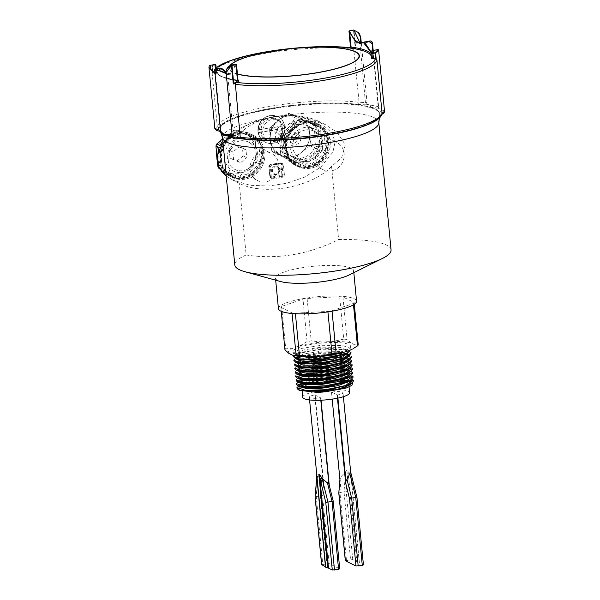 <?xml version="1.0" encoding="UTF-8"?>
<svg xmlns="http://www.w3.org/2000/svg" width="600" height="600" viewBox="0 0 600 600"><rect width="100%" height="100%" fill="white"/><g stroke="black" fill="none" stroke-linecap="round" stroke-linejoin="round"><path stroke-width="0.45" stroke-dasharray="3 2.25" d="M241.028 138.608L234.795 138.743C234.248 138.36 234.428 137.887 235.343 137.325A80.242 16.68 -5.5 0 0 325.395 135.023A80.242 16.68 -5.5 0 0 379.71 113.805A80.242 16.68 -5.5 0 0 378.757 111.63L380.017 111.953C383.58 112.567 383.745 113.535 380.505 114.87L381.202 114.69M376.905 109.297L376.748 109.882A80.242 16.68 -5.5 0 0 375.022 108.915A80.242 16.68 -5.5 0 0 371.025 107.34A80.242 16.68 -5.5 0 0 364.327 105.667A80.242 16.68 -5.5 0 0 274.275 107.977A80.242 16.68 -5.5 0 0 219.96 129.188A80.242 16.68 -5.5 0 0 220.913 131.363C216.322 130.725 215.737 129.645 219.165 128.123L217.29 126.488A82.86 17.227 174.5 0 1 270.825 106.245A82.86 17.227 174.5 0 1 359.1 102.323L358.425 104.445L364.89 104.25C365.423 104.632 365.235 105.105 364.327 105.667C364.125 106.613 365.962 107.145 369.847 107.28L371.025 107.34C375.892 107.422 377.858 108.075 376.905 109.297A1.748 1.703 18.6 0 0 378.472 107.468L378.623 106.718L365.82 104.123L367.035 102.585L366.735 103.808L365.625 104.917L359.978 43.477M215.243 64.47L212.61 65.325L210.368 65.28M214.972 73.14L215.67 73.328L215.16 68.948M226.147 73.035L227.933 74.498L226.748 69.345M235.74 64.29L229.958 74.153L226.103 72.488M220.305 68.085L217.62 73.035L215.752 69.037M378.075 49.582L374.993 52.418L372.442 50.512M368.61 41.295L360.495 43.56M378.623 50.01L372.757 50.565C373.028 52.065 373.77 52.695 374.993 52.418L371.888 52.935L372.18 50.565M350.055 48.082L352.433 48.008L349.868 47.932M352.507 47.955L354.135 48.045L352.433 48.008L351.105 47.182L349.538 30.953L353.513 30.285L355.252 48.383L352.44 47.947L353.692 48.698L355.763 48.818L353.978 30.277L358.013 32.348M216.165 67.912A81.457 16.935 -5.5 0 0 213.54 71.363L217.433 70.282A77.453 16.102 -5.5 0 0 221.76 76.545A77.453 16.102 -5.5 0 0 238.185 80.655M241.245 138.555A81.113 16.867 174.5 0 0 327.968 134.782A81.113 16.867 174.5 0 0 380.505 114.87L382.058 113.108M361.32 43.245L367.035 102.578L359.1 102.323L353.692 48.698M208.942 67.335L212.093 65.67L212.7 71.97L212.19 73.53L217.29 126.488L214.83 128.453M216.15 67.725L212.19 73.53A82.86 17.227 174.5 0 1 265.725 53.287A82.86 17.227 174.5 0 1 354 49.373M212.7 71.97L213.142 71.558L212.325 65.347M213.54 71.363L213.142 71.558M232.275 136.665A80.242 16.68 -5.5 0 0 235.343 137.325C235.41 136.29 233.175 135.735 228.645 135.66C223.192 135.48 221.28 134.632 222.923 133.11A80.242 16.68 -5.5 0 0 228.645 135.66A80.242 16.68 -5.5 0 0 228.847 135.72M226.087 72.39L227.685 74.835L233.528 135.48L232.298 137.017M227.685 74.828L226.2 73.62M214.673 70.058L215.468 73.567L215.017 73.657M220.493 130.523L221.032 131.303L215.468 73.567L217.612 72.998L216.938 72.427L215.993 68.805L222.855 69.42L230.678 74.332L236.317 64.83L237.795 80.1A78.495 16.32 174.5 0 1 216.12 71.093A78.495 16.32 174.5 0 1 216.322 69.532L216.248 68.767L216.322 69.532L214.072 71.168L216.923 70.207L216.322 69.517A0.87 0.847 18.9 0 0 217.433 70.282M235.972 64.597L236.317 64.83L235.942 64.672M215.888 65.01L215.46 64.695M371.88 52.935L371.91 51.03L371.767 53.16M359.985 43.485L371.655 41.662M353.513 30.098L354.007 30.112M355.252 48.383L355.763 48.818M376.748 109.882L378.757 111.63A80.242 16.68 -5.5 0 0 376.748 109.882M222.923 133.11L220.913 131.363A80.242 16.68 -5.5 0 0 222.923 133.11M350.722 47.032L351.105 47.182M212.61 65.325L215.88 65.002M238.042 80.295L237.795 80.1A0.87 0.63 -82.8 0 0 238.35 80.782L238.035 80.287M227.175 135.645A80.242 16.68 174.5 0 1 220.163 130.44A80.242 16.68 174.5 0 1 220.013 129.697A80.242 16.68 174.5 0 1 271.95 108.885A80.242 16.68 174.5 0 1 375.075 109.425A80.242 16.68 174.5 0 1 379.755 114.315A80.242 16.68 174.5 0 1 379.748 115.073A80.242 16.68 174.5 0 1 370.538 123.323M240.27 138.653A80.242 16.68 174.5 0 1 232.327 137.175M378.78 123.21A78.495 16.32 -5.5 0 0 378.788 122.468A78.495 16.32 -5.5 0 0 273.322 117.15A78.495 16.32 -5.5 0 0 222.517 137.512A78.495 16.32 -5.5 0 0 222.667 138.24M309.562 133.08L309.817 135.72A21.105 19.567 -63.8 0 1 303.525 150.69L299.385 154.058A21.105 19.567 -63.8 0 1 284.16 156.608L279.51 154.71A21.105 19.567 -63.8 0 1 270.585 142.282L270.075 137.01A21.105 19.567 -63.8 0 1 276.368 122.04L280.507 118.672A21.105 19.567 -63.8 0 1 295.733 116.123L300.375 118.02A21.105 19.567 -63.8 0 1 309.308 130.447L309.562 133.08A20.933 19.402 -63.8 0 1 301.455 152.377A20.933 19.402 -63.8 0 1 281.835 155.655A20.933 19.402 -63.8 0 1 280.702 155.145A20.933 19.402 -63.8 0 1 270.33 139.65A20.933 19.402 -63.8 0 1 278.438 120.352A20.933 19.402 -63.8 0 1 287.985 115.988A20.933 19.402 -63.8 0 1 298.05 117.075A20.933 19.402 -63.8 0 1 299.19 117.585A20.933 19.402 -63.8 0 1 309.562 133.08M280.267 147.053L278.707 133.762A23.55 21.832 -63.8 0 1 279.577 131.692L296.077 118.26A23.55 21.832 -63.8 0 1 298.185 117.907L316.702 125.483A23.55 21.832 -63.8 0 1 317.94 127.2L319.957 148.208A23.55 21.832 -63.8 0 1 319.087 150.278L302.595 163.71A23.55 21.832 -63.8 0 1 300.487 164.062L281.962 156.495A23.55 21.832 -63.8 0 1 280.733 154.77L280.267 147.053A21.105 19.567 116.2 0 0 289.192 159.472M276.368 122.04L270.48 127.215A23.55 21.832 116.2 0 0 269.61 129.285L278.707 133.762M269.61 129.285L270.075 137.01M270.585 142.282L271.635 150.3L280.733 154.77M270.48 127.215L279.577 131.692M295.733 116.123L289.087 113.43A23.55 21.832 116.2 0 0 286.98 113.782L296.077 118.26M286.98 113.782L280.507 118.672M289.087 113.43L298.185 117.907M309.308 130.447L308.843 122.722A23.55 21.832 116.2 0 0 307.605 121.005L316.702 125.483M307.605 121.005L300.375 118.02M308.843 122.722L317.94 127.2M303.525 150.69L309.998 145.8A23.55 21.832 116.2 0 0 310.868 143.73L319.957 148.208M310.868 143.73L309.817 135.72M309.998 145.8L319.087 150.278M284.16 156.608L291.39 159.585A23.55 21.832 116.2 0 0 293.498 159.233L302.595 163.71M293.498 159.233L299.385 154.058M291.39 159.585L300.487 164.062M271.635 150.3A23.55 21.832 116.2 0 0 272.873 152.017L281.962 156.495M272.873 152.017L279.51 154.71M297.99 124.148A17.445 16.17 116.2 0 0 283.507 138.833A17.445 16.17 116.2 0 0 291.923 156.78A17.445 16.17 116.2 0 0 312 151.65A17.445 16.17 116.2 0 0 312.968 130.267A17.445 16.17 116.2 0 0 307.327 125.483A17.445 16.17 116.2 0 0 297.99 124.148M286.05 126.81A21.105 19.567 116.2 0 0 279.757 141.78M293.843 161.37A21.105 19.567 116.2 0 0 309.067 158.828M313.207 155.453A21.105 19.567 116.2 0 0 319.5 140.483M318.99 135.21A21.105 19.567 116.2 0 0 310.058 122.79M305.407 120.885A21.105 19.567 116.2 0 0 290.19 123.435M287.505 140.017A5.235 4.853 116.2 0 0 291.847 135.615A5.235 4.853 116.2 0 0 289.32 130.222A5.235 4.853 116.2 0 0 282.66 132.78A5.235 4.853 116.2 0 0 284.7 139.613A5.235 4.853 116.2 0 0 287.505 140.017M296.303 144.345A5.235 4.853 116.2 0 0 300.653 139.942A5.235 4.853 116.2 0 0 298.125 134.558A5.235 4.853 116.2 0 0 295.32 134.16A5.235 4.853 116.2 0 0 290.978 138.562A5.235 4.853 116.2 0 0 293.505 143.947A5.235 4.853 116.2 0 0 296.303 144.345M315.022 131.28A17.445 16.17 -63.8 0 1 314.055 152.663A17.445 16.17 -63.8 0 1 293.978 157.792A17.445 16.17 -63.8 0 1 287.175 135A17.445 16.17 -63.8 0 1 309.382 126.488A17.445 16.17 -63.8 0 1 315.022 131.28M349.237 274.935A39.248 8.16 -5.5 0 0 353.625 270.593A39.248 8.16 -5.5 0 0 351.33 268.2A39.248 8.16 -5.5 0 0 318.487 265.837A39.248 8.16 -5.5 0 0 281.168 273.173A39.248 8.16 -5.5 0 0 275.483 278.115A39.248 8.16 -5.5 0 0 280.62 281.543M278.43 308.692A39.248 8.16 174.5 0 1 310.41 297.517A39.248 8.16 174.5 0 1 354.278 298.77A39.248 8.16 174.5 0 1 356.565 301.163M284.108 128.632A11.34 10.515 -63.8 0 1 279.435 139.305A11.34 10.515 -63.8 0 1 268.478 140.58A11.34 10.515 -63.8 0 1 264.053 125.767A11.34 10.515 -63.8 0 1 278.49 120.24A11.34 10.515 -63.8 0 1 284.108 128.632M272.317 118.267L272.317 118.267A1.748 0.547 80.5 0 1 272.603 116.843A1.748 0.547 -99.5 0 0 272.317 118.267M271.358 177.36L270.375 167.167A1.748 1.62 -63.8 0 1 271.845 165.203L281.655 163.56A1.748 1.62 -63.8 0 1 283.455 164.985L284.438 175.17A1.748 1.62 -63.8 0 1 282.968 177.142L273.157 178.785A1.748 1.62 -63.8 0 1 271.358 177.36L269.895 176.64A1.748 1.62 116.2 0 0 271.688 178.065L273.157 178.785M391.058 249.847A78.495 16.32 -5.5 0 0 338.618 239.528L331.575 166.433L341.663 157.688L345.345 144.795L337.298 132.465L325.02 124.417L299.483 116.812L273.322 117.15C254.25 120.6 240.9 129.225 233.28 143.01C229.425 149.79 228.015 158.31 229.042 168.578C230.798 176.61 234.195 181.507 239.243 183.262L246.15 255A78.495 16.32 -5.5 0 0 234.78 264.892M331.575 166.433C312.18 187.275 263.603 196.178 239.355 183.322L239.243 183.262M246.15 255C277.868 259.68 308.692 254.52 338.618 239.528M238.95 134.167A21.803 20.212 -63.8 0 1 259.71 163.05A21.803 20.212 -63.8 0 1 224.317 168.975A21.803 20.212 -63.8 0 1 238.95 134.167M304.327 123.225A21.803 20.212 -63.8 0 1 325.095 152.108A21.803 20.212 -63.8 0 1 289.702 158.032A21.803 20.212 -63.8 0 1 304.327 123.225M275.235 166.058A4.357 4.042 116.2 0 0 272.31 173.017A4.357 4.042 116.2 0 0 279.39 171.833A4.357 4.042 116.2 0 0 275.235 166.058M281.168 169.627A3.66 3.397 -63.8 0 1 284.903 173.678A3.66 3.397 -63.8 0 1 279.892 176.483A3.66 3.397 -63.8 0 1 281.168 169.627M275.535 166.852A3.66 3.397 -63.8 0 1 278.925 171.922A3.66 3.397 -63.8 0 1 272.498 169.935A3.66 3.397 -63.8 0 1 275.535 166.852M282.345 127.762A11.34 10.515 -63.8 0 1 277.673 138.435A11.34 10.515 -63.8 0 1 266.715 139.718A11.34 10.515 -63.8 0 1 262.29 124.898A11.34 10.515 -63.8 0 1 276.728 119.37A11.34 10.515 -63.8 0 1 282.345 127.762M259.627 129.502L284.13 125.782L257.888 130.178L259.627 129.502A11.595 10.748 -63.8 0 1 269.46 117.675A11.595 10.748 -63.8 0 1 281.22 125.887M277.995 116.79A14.212 13.178 -63.8 0 1 285.038 127.312A14.212 13.178 -63.8 0 1 279.18 140.692A14.212 13.178 -63.8 0 1 265.447 142.297A14.212 13.178 -63.8 0 1 259.897 123.727A14.212 13.178 -63.8 0 1 277.995 116.79L277.702 116.648A14.212 13.178 116.2 0 0 270.097 115.56A14.212 13.178 116.2 0 0 258.293 127.523A14.212 13.178 116.2 0 0 265.147 142.155A14.212 13.178 116.2 0 0 278.888 140.55A14.212 13.178 116.2 0 0 284.745 127.17A14.212 13.178 116.2 0 0 277.702 116.648L269.91 115.53C262.447 117.427 258.442 122.31 257.888 130.178A14.062 13.035 116.2 0 0 257.895 130.35A14.062 13.035 116.2 0 0 258.135 132.727L284.377 128.333L259.875 132.045L258.135 132.727M284.377 128.333A14.062 13.035 116.2 0 0 284.13 125.782M232.905 151.988L233.655 159.833L240.577 162.66L246.735 157.65L245.978 149.805L239.062 146.977L232.905 151.988L229.38 150.255L235.545 145.238L242.46 148.072L243.218 155.917L237.053 160.928L230.138 158.1L233.655 159.833M237.053 160.928L240.577 162.66M243.218 155.917L246.735 157.65M242.46 148.072L245.978 149.805M235.545 145.238L239.062 146.977M230.138 158.1L229.38 150.255M257.22 160.447L256.17 152.438A21.105 19.567 -63.8 0 1 249.877 167.407L256.35 162.525A23.55 21.832 116.2 0 0 257.22 160.447L260.737 162.188A23.55 21.832 116.2 0 0 258.712 141.172L259.178 148.898A21.105 19.567 -63.8 0 1 259.688 154.17L260.737 162.188M253.958 137.722L246.728 134.745A21.105 19.567 -63.8 0 1 255.66 147.165L255.195 139.44A23.55 21.832 116.2 0 0 253.958 137.722L257.19 139.312A23.55 21.832 -63.8 0 0 250.215 133.688L251.392 134.265A23.55 21.832 -63.8 0 1 263.062 151.703A23.55 21.832 -63.8 0 1 242.145 178.477A23.55 21.832 -63.8 0 1 230.595 176.528A23.55 21.832 -63.8 0 1 221.407 145.755A23.55 21.832 -63.8 0 1 251.392 134.265M233.333 130.507L226.86 135.39A21.105 19.567 -63.8 0 1 242.085 132.84L235.44 130.155A23.55 21.832 116.2 0 0 233.333 130.507L236.558 132.09A23.55 21.832 -63.8 0 0 222.847 140.962M216.428 153.735A21.105 19.567 -63.8 0 1 222.72 138.765L222.645 138.825M219.225 168.735L225.862 171.428A21.105 19.567 -63.8 0 1 216.938 159.007M216.983 159.428L217.373 162.637M239.85 175.958L245.737 170.782A21.105 19.567 -63.8 0 1 230.513 173.325L237.743 176.31A23.55 21.832 116.2 0 0 239.85 175.958L243.075 177.547A23.55 21.832 -63.8 0 0 259.575 164.108L243.075 177.547M237.743 176.31L240.975 177.9A23.55 21.832 -63.8 0 1 229.417 175.95A23.55 21.832 -63.8 0 1 222.45 170.325L219.952 169.095M256.35 162.525L259.575 164.108M255.195 139.44L258.712 141.172M235.44 130.155L238.665 131.738A23.55 21.832 -63.8 0 1 250.215 133.688M219.105 167.565L221.212 168.608A23.55 21.832 -63.8 0 1 217.965 152.257M220.065 145.53L236.558 132.09M238.665 131.738L257.19 139.312M259.178 148.898L259.688 154.17M240.975 177.9L222.45 170.325M221.212 168.608L219.195 147.6M249.877 167.407L245.737 170.782M230.513 173.325L225.862 171.428M222.72 138.765L226.86 135.39M242.085 132.84L246.728 134.745M255.66 147.165L256.17 152.438M322.597 149.505L321.548 141.495A21.105 19.567 -63.8 0 1 315.263 156.465L321.728 151.575A23.55 21.832 116.2 0 0 322.597 149.505L325.83 151.095A23.55 21.832 -63.8 0 0 323.805 130.087L325.83 151.095M305.235 165.015L311.115 159.84A21.105 19.567 -63.8 0 1 295.897 162.382L303.127 165.368A23.55 21.832 116.2 0 0 305.235 165.015L308.46 166.597A23.55 21.832 -63.8 0 0 324.96 153.165L308.46 166.597M284.603 157.792L291.248 160.485A21.105 19.567 -63.8 0 1 282.322 148.065L283.373 156.075A23.55 21.832 116.2 0 0 284.603 157.792L287.835 159.382A23.55 21.832 -63.8 0 0 294.803 165L295.972 165.578A23.55 21.832 -63.8 0 1 286.785 134.812A23.55 21.832 -63.8 0 1 316.778 123.323A23.55 21.832 -63.8 0 1 328.44 140.76A23.55 21.832 -63.8 0 1 307.53 167.528A23.55 21.832 -63.8 0 1 295.972 165.578M281.347 135.067L281.812 142.785A21.105 19.567 -63.8 0 1 288.105 127.823L282.218 132.998A23.55 21.832 116.2 0 0 281.347 135.067L284.572 136.65A23.55 21.832 -63.8 0 0 286.597 157.665L284.572 136.65M298.718 119.558L292.245 124.448A21.105 19.567 -63.8 0 1 307.462 121.898L300.825 119.205A23.55 21.832 116.2 0 0 298.718 119.558L301.942 121.148A23.55 21.832 -63.8 0 0 285.442 134.58L301.942 121.148M319.343 126.78L312.112 123.802A21.105 19.567 -63.8 0 1 321.045 136.222L320.58 128.498A23.55 21.832 116.2 0 0 319.343 126.78L322.567 128.37A23.55 21.832 -63.8 0 0 315.6 122.745L316.778 123.323M320.58 128.498L323.805 130.087M300.825 119.205L304.05 120.795A23.55 21.832 -63.8 0 1 315.6 122.745M282.218 132.998L285.442 134.58M283.373 156.075L286.597 157.665M303.127 165.368L306.353 166.95A23.55 21.832 -63.8 0 1 294.803 165M321.728 151.575L324.96 153.165M304.05 120.795L322.567 128.37M306.353 166.95L287.835 159.382M307.462 121.898L312.112 123.802M321.045 136.222L321.548 141.495M315.263 156.465L311.115 159.84M295.897 162.382L291.248 160.485M282.322 148.065L281.812 142.785M288.105 127.823L292.245 124.448M354.135 302.475A37.065 7.71 174.5 0 1 353.362 303.45L332.002 310.71A37.065 7.71 174.5 0 1 327.885 311.4L295.358 313.163A37.065 7.71 174.5 0 1 292.028 312.877L280.86 307.38A37.065 7.71 174.5 0 1 281.632 306.405L302.993 299.145A37.065 7.71 174.5 0 1 307.11 298.455L339.638 296.692A37.065 7.71 174.5 0 1 342.968 296.978L354.135 302.475L354.315 304.282M315.09 496.957L320.303 495.6L322.56 496.02L323.655 482.955L323.04 481.312L317.888 476.303L316.665 473.4A3.488 0.728 174.5 0 1 316.673 473.438A3.488 0.728 174.5 0 1 316.673 473.475A8.723 1.815 174.5 0 1 316.808 473.205L316.74 474.293M314.722 394.928L320.58 397.815A8.723 1.815 174.5 0 1 309.308 397.147A8.723 1.815 174.5 0 1 314.722 394.928L323.04 481.312M345.308 560.715L352.77 559.59L356.767 561.555L348.038 470.85C347.332 469.515 346.545 469.785 345.675 471.653L341.243 476.467L339.915 479.55M331.748 392.077A8.723 1.815 174.5 0 1 343.02 392.737A8.723 1.815 174.5 0 1 337.612 394.965L331.5 392.168L339.998 480.217M337.26 389.588A23.55 4.897 174.5 0 1 348.233 391.252A23.55 4.897 174.5 0 1 349.605 392.685M302.722 397.2A23.55 4.897 174.5 0 1 314.25 391.808M333.645 389.595A23.55 4.897 174.5 0 1 337.23 389.588M336.022 354.112L335.933 353.055L331.185 353.94A29.003 6.03 174.5 0 1 292.882 351.885A29.003 6.03 174.5 0 1 321.173 343.087A29.003 6.03 174.5 0 1 350.618 346.327A29.003 6.03 174.5 0 1 335.933 353.055L330.803 354.007M293.452 356.498L295.26 354.315L320.468 348.803L347.79 350.228L351.127 352.913M293.858 360.382L295.695 358.2L320.865 352.702L348.135 354.12L351.442 356.805M294.308 364.26L296.16 362.085L321.24 356.603L348.45 358.02L351.743 360.697M294.743 368.145L296.565 365.978L321.623 360.502L348.757 361.92L352.035 364.59M295.185 372.022L297.03 369.862L322.005 364.403L349.072 365.812L352.35 368.483M295.635 375.9L297.48 373.748L322.365 368.303L349.38 369.712L352.657 372.375M296.077 379.785L297.885 377.632L322.748 372.21L349.695 373.612L352.965 376.267M296.52 383.663L298.32 381.517L323.108 376.103L350.002 377.513L353.265 380.16M296.962 387.54L298.763 385.403L323.272 380.025L350.153 381.353A28.328 5.887 174.5 0 0 349.11 381.075M310.192 382.86A28.328 5.887 174.5 0 1 336.803 379.987M340.41 380.062A28.328 5.887 174.5 0 1 342.188 380.153M307.147 383.61L299.587 386.115L297.082 388.627M353.317 381.218L344.663 377.347L324.435 377.048L304.515 380.212L296.64 384.675M353.04 377.25L344.325 373.373L324.067 373.072L304.095 376.245L296.183 380.722M352.702 373.29L350.355 370.98L343.995 369.397L323.678 369.105L303.675 372.278L295.74 376.778M352.418 369.322L343.642 365.438L323.272 365.13L303.24 368.317L295.282 372.825M352.11 365.362L343.327 361.455L322.882 361.163L302.812 364.358L294.832 368.873M351.795 361.395L342.998 357.48L322.5 357.188L302.377 360.39L294.42 364.92M351.487 357.435L342.668 353.505L322.118 353.212L301.942 356.43L293.925 360.975M351.173 353.468L348.765 351.127L342.308 349.545L321.743 349.245L301.515 352.462L293.475 357.022M348.112 352.733L350.865 349.5L348.457 347.16L341.985 345.57L321.36 345.27L301.08 348.502L293.017 353.07L295.237 354.832L310.035 356.168L331.185 353.94M288.877 353.392A33.578 6.982 174.5 0 1 293.093 348.112L300.038 345.757A33.578 6.982 174.5 0 1 322.335 342.022L332.91 341.452A33.578 6.982 174.5 0 1 350.993 342.998L354.623 344.782A33.578 6.982 174.5 0 1 352.29 349.125M292.028 312.877L292.087 313.493M281.235 311.325L280.86 307.38M293.093 348.112L285.72 348.862A37.065 7.71 -5.5 0 0 284.947 349.837M281.632 306.405L285.72 348.862M322.335 342.022L311.197 340.92A37.065 7.71 -5.5 0 0 307.08 341.603L302.993 299.145M307.08 341.603L300.038 345.757M307.11 298.455L311.197 340.92M350.993 342.998L347.062 339.442A37.065 7.71 -5.5 0 0 343.725 339.157L339.638 296.692M343.725 339.157L332.91 341.452M342.968 296.978L347.062 339.442M358.23 344.94L354.623 344.782M332.048 311.197L332.002 310.71M353.362 303.45L353.49 304.808M327.885 311.4L327.93 311.865M295.418 313.725L295.358 313.163M352.673 382.83L350.153 381.353M304.485 384.442L300.885 385.965M299.873 386.558L298.192 388.845M300.038 390.585L300.743 390.862M347.858 385.755A23.55 4.897 174.5 0 1 345.855 386.947M303.293 390.15A23.55 4.897 174.5 0 1 301.905 388.71A23.55 4.897 174.5 0 1 302.197 387.803M303.96 386.408A23.55 4.897 174.5 0 1 307.957 384.757M316.68 382.68A23.55 4.897 174.5 0 1 330.517 381.18M336.053 381.09A23.55 4.897 174.5 0 1 338.655 381.18M346.252 382.305A23.55 4.897 174.5 0 1 346.74 382.47M334.53 354.112L335.933 352.935M295.237 354.832L297.705 355.702L313.343 356.82L334.778 353.903L334.815 354.337M350.895 383.01L347.895 380.55L323.415 379.237L300.983 384.105L299.377 386.002M298.928 382.125L306.075 377.767L324.225 374.933L342.66 375.24L350.603 379.11L347.58 376.657L323.032 375.345L300.54 380.212L298.935 382.125M300.375 379.373L298.478 377.835L305.647 373.808L323.827 370.957L342.337 371.272L350.303 375.218L347.25 372.757L332.663 371.032M297.885 377.632L300.105 376.327L298.507 378.24M325.553 366.855L342.735 367.41L349.995 371.325L346.957 368.858L322.305 367.545L299.663 372.442L298.043 374.362M297.54 369.938L304.785 365.88L323.085 363.015L341.663 363.322L349.65 366.923L349.688 367.433L346.627 364.965L321.907 363.645L299.22 368.558L297.6 370.485M325.507 358.868L342.322 359.513L349.343 362.955L349.388 363.54L346.312 361.065L332.01 359.332M296.632 362.04L303.93 357.952L322.327 355.065L340.987 355.38L349.028 358.995L349.08 359.647L346.028 357.165L321.142 355.845L298.343 360.788M296.22 358.08L303.51 353.985L321.923 351.097L340.688 351.413L348.72 355.028L348.772 355.755L345.712 353.265L320.782 351.938L297.907 356.903M348.465 351.862L345.375 349.373L320.407 348.038L297.48 353.01L295.853 354.96L295.733 354.135L303.053 350.025L321.548 347.123L340.327 347.43L348.405 351.067L345.862 354.06M297.705 355.702L295.733 354.135M348.72 355.028L346.178 358.02M349.028 358.995L346.462 361.98M349.343 362.955L346.808 365.933M349.65 366.923L347.123 369.892M349.957 370.89L347.407 373.853M350.272 374.85L347.76 377.805M350.58 378.817L348.075 381.765M299.347 385.74L306.532 381.735L324.623 378.9L342.99 379.215L350.91 383.002M350.483 471.3L359.325 562.815L363.33 564.787L356.827 497.25L350.595 472.11M356.767 561.555A8.723 1.815 174.5 0 1 359.377 562.582A8.723 1.815 174.5 0 1 359.325 562.815M321.608 564.683L329.062 563.558L339.63 568.755L333.127 501.217L329.28 485.722M338.79 492.99L344.002 491.632L346.26 492.053L348.038 470.85M316.763 476.933A1.748 1.013 -176 0 1 317.79 476.115M316.763 477.06A1.748 1.05 -175.2 0 1 317.888 476.303L316.215 496.29L322.755 564.225M304.74 127.47A17.445 16.17 116.2 0 0 293.04 155.317A17.445 16.17 116.2 0 0 321.353 150.578A17.445 16.17 116.2 0 0 304.74 127.47M328.418 141.142A15.263 14.152 -63.8 0 1 336.585 142.312A15.263 14.152 -63.8 0 1 343.95 158.017A15.263 14.152 -63.8 0 1 331.275 170.865A15.263 14.152 -63.8 0 1 323.108 169.703A15.263 14.152 -63.8 0 1 315.743 153.99A15.263 14.152 -63.8 0 1 328.418 141.142M305.678 129.953A15.263 14.152 -63.8 0 1 313.853 131.123A15.263 14.152 -63.8 0 1 319.808 151.065A15.263 14.152 -63.8 0 1 300.368 158.505A15.263 14.152 -63.8 0 1 293.002 142.8A15.263 14.152 -63.8 0 1 305.678 129.953M239.355 138.413A17.445 16.17 116.2 0 0 227.655 166.26A17.445 16.17 116.2 0 0 255.968 161.52A17.445 16.17 116.2 0 0 239.355 138.413M263.032 152.085A15.263 14.152 -63.8 0 1 271.207 153.255A15.263 14.152 -63.8 0 1 278.565 168.96A15.263 14.152 -63.8 0 1 265.897 181.808A15.263 14.152 -63.8 0 1 257.722 180.645A15.263 14.152 -63.8 0 1 250.358 164.933A15.263 14.152 -63.8 0 1 263.032 152.085M240.292 140.895A15.263 14.152 -63.8 0 1 248.468 142.065A15.263 14.152 -63.8 0 1 254.423 162.007A15.263 14.152 -63.8 0 1 234.983 169.455A15.263 14.152 -63.8 0 1 227.625 153.743A15.263 14.152 -63.8 0 1 240.292 140.895M219.165 128.123A81.113 16.867 174.5 0 1 271.702 108.21A81.113 16.867 174.5 0 1 358.425 104.445M237.442 74.108A65.588 13.635 174.5 0 1 232.657 72.375A65.588 13.635 174.5 0 1 229.62 65.895M352.44 47.947A81.457 16.935 -5.5 0 0 350.265 47.7M230.115 65.61A65.242 13.567 -5.5 0 0 232.98 72.285A65.242 13.567 -5.5 0 0 237.428 73.927M220.583 131.445L221.22 131.738L220.71 132.75M232.087 134.752L234 136.35L232.208 135.975M214.792 64.957L215.205 69.93M384.51 111.142L378.322 108.308L378.472 107.468M371.895 54.54A78.495 16.32 174.5 0 1 372.39 56.04A78.495 16.32 174.5 0 1 372.195 57.6M381.3 109.913A1.748 1.432 -77.6 0 1 380.017 111.953M370.68 105.195A1.748 1.005 -86.9 0 1 369.847 107.28M285.87 123.03A12.21 11.317 -63.8 0 1 297.495 139.208A12.21 11.317 -63.8 0 1 277.673 142.523A12.21 11.317 -63.8 0 1 285.87 123.03M305.925 122.392A23.55 21.832 116.2 0 0 290.13 159.983A23.55 21.832 116.2 0 0 328.35 153.585A23.55 21.832 116.2 0 0 305.925 122.392M240.548 133.335A23.55 21.832 116.2 0 0 224.745 170.925A23.55 21.832 116.2 0 0 262.965 164.528A23.55 21.832 116.2 0 0 240.548 133.335M273.322 117.15L272.737 116.858L273.322 117.15M325.02 124.417L319.11 121.507L296.528 115.718L272.737 116.858L250.23 123.308L229.673 135.765M226.222 175.988L232.89 180.15L226.222 175.995M239.355 183.322L232.905 180.142L250.267 185.303L268.507 186.023L286.755 183.262L304.388 177.21L320.655 167.31L332.865 152.227L334.942 142.74L332.603 133.583L319.147 121.515M239.16 133.462A22.68 21.023 116.2 0 0 220.327 152.55A22.68 21.023 116.2 0 0 231.27 175.89A22.68 21.023 116.2 0 0 260.145 164.828A22.68 21.023 116.2 0 0 251.303 135.195A22.68 21.023 116.2 0 0 239.16 133.462M240.33 134.04A22.68 21.023 -63.8 0 1 252.472 135.773A22.68 21.023 -63.8 0 1 261.322 165.405A22.68 21.023 -63.8 0 1 232.447 176.468A22.68 21.023 -63.8 0 1 221.505 153.127A22.68 21.023 -63.8 0 1 240.33 134.04M304.545 122.52A22.68 21.023 116.2 0 0 285.712 141.608A22.68 21.023 116.2 0 0 296.655 164.94A22.68 21.023 116.2 0 0 325.53 153.877A22.68 21.023 116.2 0 0 316.68 124.252A22.68 21.023 116.2 0 0 304.545 122.52M305.715 123.097A22.68 21.023 -63.8 0 1 317.858 124.83A22.68 21.023 -63.8 0 1 326.707 154.455A22.68 21.023 -63.8 0 1 297.825 165.517A22.68 21.023 -63.8 0 1 286.89 142.185A22.68 21.023 -63.8 0 1 305.715 123.097M271.312 177.067A0.87 0.81 -63.8 0 1 270.413 176.355L269.438 166.17A0.87 0.81 -63.8 0 1 270.173 165.18L279.975 163.538A0.87 0.81 -63.8 0 1 280.875 164.25L281.858 174.442A0.87 0.81 -63.8 0 1 281.123 175.433L271.312 177.067L271.688 178.065L281.498 176.422A1.748 1.62 116.2 0 0 282.968 174.45L281.985 164.257A1.748 1.62 116.2 0 0 280.192 162.833L270.382 164.475A1.748 1.62 116.2 0 0 268.913 166.447L270.375 167.167M271.845 165.203L270.322 164.468L268.86 166.395L269.843 176.58L270.413 176.355M279.975 163.538L280.125 162.825L281.655 163.56M280.875 164.25L283.455 164.985M281.858 174.442L284.438 175.17M281.123 175.433L281.498 176.422L282.968 177.142M282.593 163.688L280.125 162.825L270.322 164.468L270.173 165.18M272.22 178.65L270.757 177.93L269.843 176.587L268.86 166.395L269.438 166.17M281.468 128.43A11.595 10.748 -63.8 0 1 271.635 140.257A11.595 10.748 -63.8 0 1 259.875 132.045M323.655 482.955L315.18 394.928M320.812 400.222L320.58 397.815M321.045 400.215L320.805 397.695M331.5 392.168L332.175 399.143L331.522 392.19M337.462 398.213L337.155 394.965M337.913 398.115L337.612 394.965M316.673 473.475L325.665 566.888M329.062 563.558L322.56 496.02M352.77 559.59L346.26 492.053M345.675 471.653L344.002 491.632L350.543 559.575M346.462 560.257L339.915 492.322L341.243 476.467M321.63 479.745L320.303 495.6L326.843 563.543M227.678 74.828L229.958 74.16M360 43.553L360.502 43.553L360.015 43.635M352.597 47.963L350.272 47.693M215.64 66.12L216.12 71.093C215.91 72.608 217.493 74.377 220.875 76.395C224.722 78.33 230.535 79.793 238.312 80.782M229.942 74.153L228.87 74.078L226.08 72.293M373.2 50.385L378.623 106.718L378.322 108.308M372.757 50.565L378.315 108.3M371.91 51.045L372.195 57.623M381.165 114.712L381.795 114.39M219.96 129.188L220.013 129.697M379.71 113.805L379.755 114.315M379.425 117.757L379.748 115.073M221.415 134.347L220.627 131.873M220.478 131.407L220.163 130.44M299.19 117.585C295.44 115.778 291.495 115.208 287.362 115.875C278.048 117.99 272.288 123.773 270.075 133.222C269.077 139.148 270.293 144.51 273.712 149.317L280.702 155.145M284.7 139.613L293.505 143.947M289.32 130.222L298.125 134.558M291.923 156.78L293.978 157.792M307.327 125.483L309.382 126.488M275.483 278.115L275.685 280.185M353.625 270.593L353.82 272.663M223.013 142.688L239.88 128.363L255.833 121.095L272.61 116.835C281.767 115.267 290.888 115.02 299.97 116.1C306.683 116.85 313.072 118.657 319.14 121.523M231.27 175.89L232.447 176.468C213.998 168.817 220.05 136.215 240.397 134.047C244.657 133.365 248.685 133.942 252.472 135.773L251.303 135.195C247.462 133.343 243.397 132.757 239.1 133.447C218.73 135.637 212.7 168.097 231.27 175.89M296.655 164.94L297.825 165.517C279.382 157.875 285.435 125.273 305.775 123.105C310.043 122.422 314.07 122.993 317.858 124.83L316.68 124.252C312.847 122.4 308.782 121.815 304.478 122.505C284.108 124.695 278.085 157.155 296.655 164.94M274.26 173.708L279.892 176.483M277.5 167.137L283.132 169.905M266.715 139.718L268.478 140.58M276.728 119.37L278.49 120.24M265.447 142.297L265.147 142.155C260.58 139.672 258.157 135.735 257.895 130.35M229.417 175.95L230.595 176.528M321.067 400.215L320.827 397.717M350.865 349.5L350.618 346.327M293.017 353.07L292.882 351.885M349.058 386.97L348.923 385.605M302.025 389.963L301.905 388.71M295.26 354.315L297.48 353.01M347.798 350.212L345.382 349.358M348.135 354.12L347.355 353.843M348.45 358.02L347.64 357.735M349.072 365.812L348.263 365.528M297.465 373.733L299.663 372.442M349.38 369.712L348.562 369.42M349.695 373.612L348.84 373.312M298.32 381.517L300.532 380.212M350.002 377.513L349.163 377.212M298.755 385.403L300.975 384.097M350.303 381.405L349.733 381.202M348.472 351.862L348.413 351.067M359.377 562.582L350.647 471.945M343.403 396.69L343.02 392.737M309.577 399.945L309.308 397.147M325.673 566.85L316.673 473.438M316.665 473.377L316.702 473.91M300.368 158.505L323.108 169.703M313.853 131.123L336.585 142.312M234.983 169.455L257.722 180.645M248.468 142.065L271.207 153.255"/><path stroke-width="0.9" d="M237.502 80.91L235.942 64.672L235.77 64.275L231.458 65.025L231.968 65.34L233.715 83.438L236.37 82.14L237.795 80.1M215.017 73.657L208.942 67.335C209.25 65.677 209.722 64.995 210.368 65.28L210.202 69.36L214.972 73.14M226.103 72.488L220.312 68.085L215.16 68.948L226.147 73.035M226.748 69.345L231.007 65.22M215.752 69.037L215.25 64.463L215.888 65.01M375.308 52.62L378.067 49.582L372.18 50.55L372.12 52.762L375.593 52.912L376.2 59.213L376.957 60.157L382.058 113.108A82.86 17.227 174.5 0 1 328.522 133.358A82.86 17.227 174.5 0 1 240.248 137.273L241.245 138.555M372.442 50.512L372.285 43.822L368.625 41.295L364.388 42.008L371.715 52.898M360.263 43.59L353.94 30.09L349.688 30.742L349.553 31.455L354.382 39.735L360.022 43.65L364.403 42.008L360.03 43.635M238.185 80.655A77.453 16.102 -5.5 0 0 238.62 80.715C239.415 81.315 238.665 81.787 236.37 82.14M234.84 82.695L236.385 82.403L235.32 83.61L233.295 83.97L231.51 65.43L226.087 72.338L232.305 137.017L240.248 137.273L235.32 83.61M236.385 82.403A81.457 16.935 -5.5 0 0 322.185 78.6A81.457 16.935 -5.5 0 0 375.285 58.995L371.243 58.515A77.453 16.102 -5.5 0 0 350.055 48.082L350.438 47.902M382.02 113.655L384.51 111.142L378.623 50.01L375.593 52.912L372.945 53.46L371.76 53.078L371.91 51.045M382.02 113.64C379.515 130.83 285.96 144.712 240.99 138.6L241.065 138.6C232.567 139.012 234.18 138.795 233.01 138.3L232.305 137.017M375.285 58.995L375.705 59.055L375.03 52.755M376.2 59.213L375.705 59.055M226.2 73.62L218.618 70.463L214.673 70.05L220.71 132.75M215.82 64.823L216.248 68.767L215.88 65.002L215.993 68.805L215.64 66.082M233.715 83.438L233.295 83.97M236.317 64.83L231.51 65.43L231.458 65.025C225.84 66.953 225.87 72.315 226.08 72.338M371.767 53.16L363.442 42.6L356.392 42.96L349.252 31.763L349.538 30.953L351.105 47.182M358.013 32.348L360.803 37.867L359.985 43.477M371.655 41.662L372.57 43.883C372.315 41.227 371.002 40.365 368.632 41.295L368.632 41.295M373.2 50.385L372.57 43.898L372.735 50.258M372.847 53.115L373.403 58.162L374.73 58.98M373.403 58.162L372.195 57.6L371.767 53.153M228.847 135.72A80.242 16.68 -5.5 0 0 232.275 136.665M370.538 123.323A80.242 16.68 174.5 0 1 240.27 138.653M232.327 137.175A80.242 16.68 174.5 0 1 227.175 135.645M221.415 134.347L222.667 138.24A78.495 16.32 -5.5 0 0 302.22 146.235A78.495 16.32 -5.5 0 0 378.78 123.21L379.425 117.757M222.555 137.88L234.78 264.892A78.495 16.32 -5.5 0 0 245.048 271.748L280.62 281.543A39.248 8.16 -5.5 0 0 315.337 282.48A39.248 8.16 -5.5 0 0 349.237 274.935L382.29 258.532A78.495 16.32 -5.5 0 0 391.058 249.847L378.825 122.835M353.82 272.663L356.565 301.163A39.248 8.16 174.5 0 1 318.278 313.05A39.248 8.16 174.5 0 1 278.43 308.692L275.685 280.185M245.048 271.748A78.495 16.32 -5.5 0 0 314.483 273.615A78.495 16.32 -5.5 0 0 382.29 258.532M222.72 138.765L216.833 143.94A23.55 21.832 116.2 0 0 215.962 146.01L216.983 159.428M217.373 162.637L217.987 167.017A23.55 21.832 116.2 0 0 219.225 168.735L219.952 169.095M216.833 143.94L220.065 145.53A23.55 21.832 -63.8 0 1 222.847 140.962M217.965 152.257A23.55 21.832 -63.8 0 1 219.195 147.6L215.962 146.01M217.987 167.017L219.105 167.565M319.74 474.645A8.723 1.815 174.5 0 1 318.855 474.548A3.488 0.728 174.5 0 1 319.087 474.585L319.74 474.645L322.072 478.365L328.897 484.192L329.272 485.415M339.93 479.513L332.19 399.143L339.945 479.865M363.33 564.787L362.28 565.35L355.972 566.018L349.47 498.48L345.63 482.985L345.93 481.342L349.86 473.715C350.153 471.562 350.392 471.03 350.595 472.11M349.058 386.97L349.605 392.685A23.55 4.897 174.5 0 1 326.632 399.817A23.55 4.897 174.5 0 1 302.722 397.2L302.153 391.283M314.25 391.808A23.55 4.897 174.5 0 1 333.645 389.595M293.452 356.498L297.435 358.763L307.905 359.632L336.225 356.4L336.022 354.112M351.127 352.913L343.132 358.418L323.062 362.603L302.685 363.3L293.858 360.382L296.13 362.722L321.9 363.308L348.428 356.692L351.135 352.913M294.42 364.92L296.58 366.668L322.26 367.252L348.743 360.653L351.487 357.435L351.442 356.805L343.447 362.288L323.43 366.465L303.105 367.17L294.308 364.26L294.375 364.92M351.743 360.697L343.785 366.173L323.805 370.343L303.562 371.032L294.743 368.145L294.825 368.873L297.015 370.612L322.65 371.197L349.028 364.612L351.795 361.395L351.743 360.697M352.035 364.59L344.123 370.058L324.195 374.212L303.945 374.91L295.185 372.022L295.275 372.825L297.465 374.558L323.025 375.127L349.373 368.565L352.11 365.362L352.05 364.59M295.627 375.9L295.733 376.778L297.945 378.495L323.415 379.08L349.695 372.525L352.418 369.322L352.35 368.483L344.438 373.942L324.548 378.09L304.373 378.78L295.635 375.9M352.733 373.29L352.657 372.375L344.752 377.812L324.93 381.96L304.793 382.65L296.077 379.785L296.183 380.722L298.358 382.447L323.782 383.025L349.987 376.485L352.702 373.29M352.965 376.267L345.082 381.705L325.298 385.83L305.235 386.52L296.52 383.663L296.632 384.675L298.8 386.393L324.18 386.963L350.325 380.438L353.04 377.25L352.965 376.267M353.347 381.218L353.265 380.16L345.368 385.59L325.673 389.7L305.603 390.397L296.962 387.54L297.082 388.627L299.243 390.338L324.555 390.908L350.64 384.397L353.317 381.218M304.485 384.442L307.147 383.61A28.328 5.887 174.5 0 1 310.192 382.86M336.803 379.987A28.328 5.887 174.5 0 1 340.41 380.062M342.188 380.153A28.328 5.887 174.5 0 1 349.11 381.075M293.415 356.505L295.68 358.778L321.51 359.362L348.112 352.733L345.862 354.06L321.585 360.15L298.147 359.647L296.22 358.08M350.4 350.062L352.29 349.125A33.578 6.982 174.5 0 1 350.4 350.062L343.462 352.418A33.578 6.982 174.5 0 1 321.157 356.153L310.59 356.722A33.578 6.982 174.5 0 1 292.507 355.178L288.877 353.392L284.947 349.837L281.235 311.325M292.507 355.178L296.115 355.335A37.065 7.71 -5.5 0 0 299.452 355.62L295.418 313.725M292.087 313.493L296.115 355.335M353.1 348.668L357.45 345.915A37.065 7.71 -5.5 0 0 358.23 344.94L354.315 304.282M321.157 356.153L331.972 353.858A37.065 7.71 -5.5 0 0 336.09 353.168L332.048 311.197M336.09 353.168L343.462 352.418M353.49 304.808L357.45 345.915M327.93 311.865L331.972 353.858M299.452 355.62L310.59 356.722M299.243 390.338L316.53 392.317A25.755 5.355 174.5 0 0 324.772 391.882L346.118 388.08L351.855 385.38L352.673 382.83M300.885 385.965L299.873 386.558M298.192 388.845L300.038 390.585M347.415 382.755A23.55 4.897 174.5 0 1 348.788 384.195A23.55 4.897 174.5 0 1 347.858 385.755M345.855 386.947A23.55 4.897 174.5 0 1 323.475 391.53A23.55 4.897 174.5 0 1 303.293 390.15M302.197 387.803A23.55 4.897 174.5 0 1 303.96 386.408M307.957 384.757A23.55 4.897 174.5 0 1 316.68 382.68M330.517 381.18A23.55 4.897 174.5 0 1 336.053 381.09M338.655 381.18A23.55 4.897 174.5 0 1 346.252 382.305M334.815 354.337L334.853 354.757L311.858 357.72L296.715 356.04M336.27 356.445L334.56 354.405M324.772 391.882L343.38 388.103L350.895 383.01M350.325 380.438L348.075 381.765L324.255 387.743L301.267 387.263L299.347 385.74L305.587 388.403L320.678 388.365L337.733 385.725L348.968 381.495M299.272 382.77L307.103 384.705L322.14 384.33L338.228 381.653L348.668 377.603M332.663 371.032L305.362 374.303M298.44 377.843L304.32 380.61L318.705 380.715L335.377 378.353L347.362 374.34M349.38 368.565L347.123 369.892L323.1 375.915L299.933 375.428L297.99 373.89L298.043 374.362L303.975 376.748L318.48 376.83L335.332 374.407L347.212 370.373M297.735 370.868L304.665 372.99L319.312 372.87L335.707 370.38L347.055 366.39M332.01 359.332L304.005 362.647M296.565 365.97L298.785 364.673L297.157 366.608L303.18 369.007L317.962 369.075L334.965 366.593L346.808 362.46M296.153 362.07L298.343 360.788L296.745 362.722M296.812 362.962L303.502 365.212L318.353 365.145L335.115 362.61L346.567 358.515M295.695 358.2L297.907 356.903L296.272 358.845L302.415 361.267L317.423 361.312L334.62 358.763L346.38 354.57M348.428 356.692L346.178 358.02L321.975 364.087L298.597 363.593L296.632 362.04L296.715 362.722M348.743 360.653L346.47 361.995L322.32 368.032L299.04 367.538L297.12 365.985L299.13 363.825L305.377 361.642L325.507 358.868M349.035 364.627L346.808 365.933L322.725 371.978L299.483 371.483L297.54 369.938L297.6 370.485M297.99 373.89L306 369.638L325.553 366.855M347.407 373.853L323.483 379.86L300.375 379.373L297.938 378.51M349.995 376.493L347.76 377.805L323.865 383.805L300.817 383.317L298.89 381.788M350.895 382.778L348.353 385.725L334.95 390.082L316.53 392.317M355.972 566.018L345.308 560.715L338.798 493.095M339.63 568.755L338.58 569.317L332.272 569.985L328.515 568.132A3.488 0.728 -5.5 0 0 327.847 567.96A8.723 1.815 174.5 0 1 325.665 566.993L309.577 399.945M325.642 566.775A3.488 0.728 -5.5 0 0 325.462 566.632L321.608 564.683L315.097 497.062M362.28 565.35L355.74 497.415L351.653 498.097L358.192 566.033M338.58 569.317L332.04 501.382L325.77 502.447L319.087 474.585M316.74 474.293L316.868 477.345A1.748 1.013 -176 0 1 316.763 476.933M325.462 566.632L316.853 477.592A1.748 1.05 -175.2 0 1 316.748 477.18L315.097 496.912M316.853 477.592L315.09 497.018M321.907 478.14L319.92 478.845L328.515 568.132M334.493 570L327.952 502.065L322.072 478.365A1.748 0.398 166.1 0 0 319.987 479.145M339.998 480.217L338.798 493.05M349.86 473.715L355.74 497.415L356.827 497.25M349.47 498.48L351.653 498.097L346.987 479.295M327.375 482.58L332.04 501.382L333.127 501.217M231.825 64.95L235.763 64.275L236.535 64.657L238.05 80.377M229.62 65.895A65.588 13.635 174.5 0 1 322.785 47.145A65.588 13.635 174.5 0 1 341.767 67.065A65.588 13.635 174.5 0 1 237.442 74.108M350.265 47.7A81.457 16.935 -5.5 0 0 216.165 67.912M376.957 60.157A82.86 17.227 174.5 0 1 323.423 80.4A82.86 17.227 174.5 0 1 235.147 84.315M237.428 73.927A65.242 13.567 -5.5 0 0 340.987 67.17A65.242 13.567 -5.5 0 0 323.438 47.197A65.242 13.567 -5.5 0 0 230.115 65.61M208.942 67.335L214.83 128.46L220.493 130.523M232.208 135.975L222.72 135.097L221.745 134.625L220.718 132.885L224.767 134.205L232.087 134.752M353.655 30.075L349.688 30.742M349.538 30.787L348.983 31.395L350.498 47.115M350.055 48.082A0.87 0.63 97.2 0 0 350.722 47.032A78.495 16.32 174.5 0 1 371.895 54.54M371.243 58.515A0.87 0.847 -161.1 0 0 372.15 57.968M372.18 50.557C371.835 51.593 371.993 48.72 371.76 53.025L372.15 57.953A0.87 0.847 -161.1 0 0 372.195 57.66M238.62 80.715A0.87 0.63 -82.8 0 1 238.35 80.782L238.035 80.287M229.673 135.765L221.752 144.69L217.29 155.805L219.03 167.317L226.222 175.988L221.94 171.87L218.228 165.562L217.298 155.025L223.013 142.688M328.897 484.192L320.812 400.222M329.22 485.1L321.045 400.215M345.63 482.985L337.462 398.213M345.93 481.342L337.913 398.115M338.91 493.283L345.413 560.82M327.847 567.96L318.855 474.548M332.272 569.985L325.77 502.447M315.21 497.25L321.712 564.787M210.368 65.28L215.25 64.463M359.985 43.485L360.502 43.553L360.015 43.635M350.272 47.693L331.343 46.627L293.153 48.285L250.05 55.02L230.565 60.555L216.15 67.725M214.673 70.05L215.153 68.948M226.08 72.293L222.24 68.812L220.312 68.085M360.803 37.867L359.737 34.365L358.538 32.633L353.572 30M378.623 50.01L378.067 49.568M360.81 37.957L361.32 43.245M381.165 114.712C383.55 113.602 384.668 112.41 384.51 111.142M214.83 128.453L216.405 130.365L221.22 131.738M350.43 47.91L349.868 47.932L350.498 47.025M220.627 131.873L220.478 131.407M329.25 485.22L321.067 400.215M348.923 385.605L348.788 384.195M302.13 391.043L302.025 389.963M347.355 353.843L345.712 353.265M347.64 357.735L346.207 357.225M348.757 361.92L347.407 361.44M347.31 361.403L346.5 361.118M297.022 369.847L299.22 368.558M348.263 365.528L347.782 365.362M347.678 365.325L346.785 365.01M348.562 369.42L348.165 369.285M348.082 369.255L347.1 368.91M348.442 373.17L347.392 372.803M349.163 377.212L347.67 376.688M349.733 381.202L349.298 381.045M349.192 381.015L347.978 380.58M297.157 366.608L297.09 365.985M296.272 358.845L296.183 358.087M350.64 384.397L348.368 385.74M298.8 386.393L301.267 387.263M298.358 382.447L300.817 383.317M349.695 372.525L347.415 373.868M297.465 374.558L299.933 375.428M297.015 370.612L299.483 371.483M296.58 366.668L299.04 367.538M296.13 362.722L298.597 363.593M295.68 358.778L298.147 359.647M350.647 471.945L343.403 396.69M316.665 473.377L316.748 477.18M338.798 492.945L339.915 479.55M356.918 497.272L363.428 564.893M350.483 471.3L356.903 497.183M339.728 568.86L333.218 501.24M333.202 501.15L329.183 484.942"/></g></svg>

